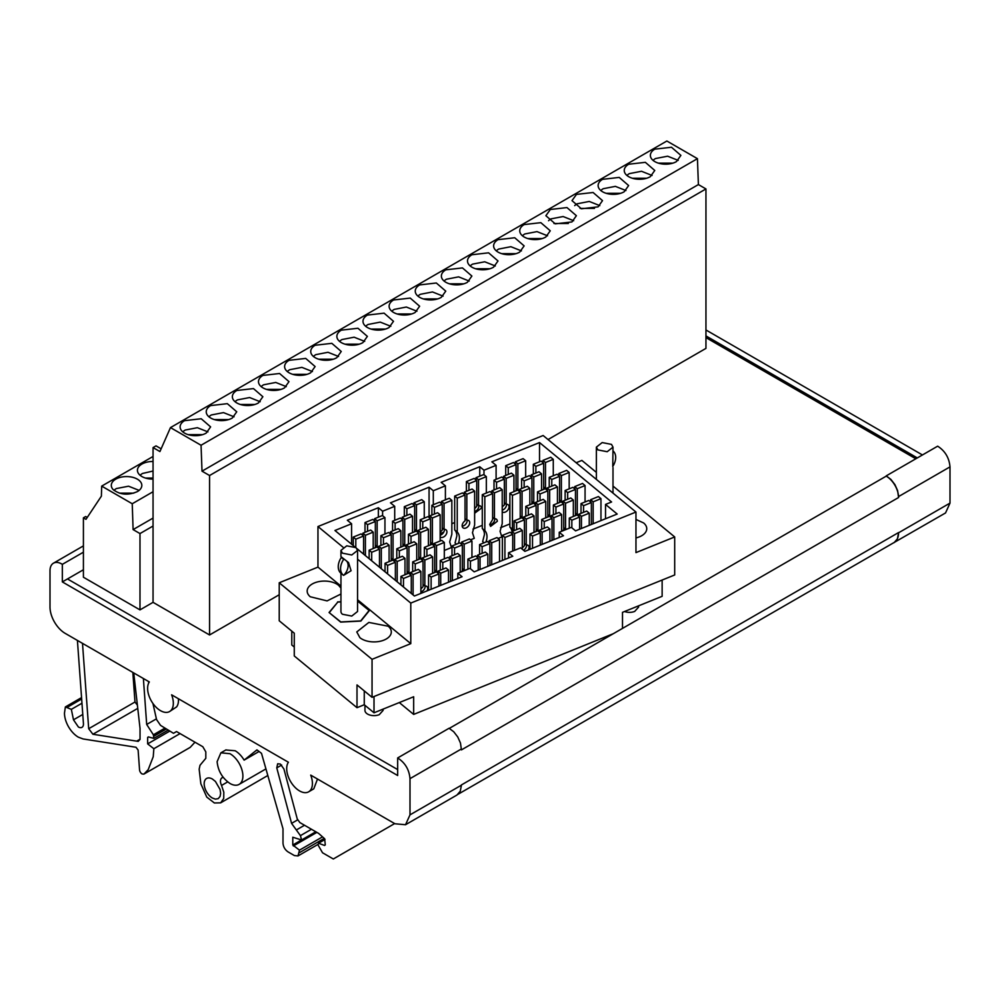 <?xml version="1.0" encoding="UTF-8"?>
<svg xmlns="http://www.w3.org/2000/svg" width="1000" height="1000" viewBox="0 0 1000 1000"><rect width="100%" height="100%" fill="white"/><g stroke="black" fill="none" stroke-linecap="round" stroke-linejoin="round"><path stroke-width="1.5" d="M676.425 161.612L680.888 155.387L671.475 147.25L654.85 149.15A15.263 8.812 0 0 0 650.375 155.387A15.263 8.812 0 0 0 659.8 163.525A15.263 8.812 0 0 0 676.425 161.612M284.538 387.863L289 381.637L279.587 373.5L262.962 375.412A15.263 8.812 0 0 0 258.488 381.637A15.263 8.812 0 0 0 267.913 389.775A15.263 8.812 0 0 0 284.538 387.863M415.163 312.45L419.637 306.225L410.213 298.075L393.587 299.988A15.263 8.812 0 0 0 389.113 306.225A15.263 8.812 0 0 0 398.537 314.363A15.263 8.812 0 0 0 415.163 312.45M336.788 357.7L341.25 351.475L331.838 343.338L315.212 345.238A15.263 8.812 0 0 0 310.738 351.475A15.263 8.812 0 0 0 320.163 359.613A15.263 8.812 0 0 0 336.788 357.7M362.912 342.612L367.375 336.388L357.962 328.25L341.337 330.163A15.263 8.812 0 0 0 336.863 336.388A15.263 8.812 0 0 0 346.287 344.525A15.263 8.812 0 0 0 362.912 342.612M310.663 372.788L315.125 366.55L305.712 358.413L289.088 360.325A15.263 8.812 0 0 0 284.613 366.55A15.263 8.812 0 0 0 294.037 374.688A15.263 8.812 0 0 0 310.663 372.788M467.413 282.288L471.887 276.05L462.463 267.913L445.838 269.825A15.263 8.812 0 0 0 441.375 276.05A15.263 8.812 0 0 0 450.788 284.188A15.263 8.812 0 0 0 467.413 282.288M389.038 327.537L393.5 321.3L384.087 313.163L367.463 315.075A15.263 8.812 0 0 0 362.987 321.3A15.263 8.812 0 0 0 372.413 329.438A15.263 8.812 0 0 0 389.038 327.537M493.55 267.2L498.013 260.963L488.6 252.825L471.962 254.737A15.263 8.812 0 0 0 467.5 260.963A15.263 8.812 0 0 0 476.912 269.113A15.263 8.812 0 0 0 493.55 267.2M598.05 206.863L602.513 200.637L593.1 192.5L576.462 194.4L572 200.637L581.413 208.775L598.05 206.863M545.8 237.025L550.262 230.8L540.85 222.662L524.212 224.575A15.263 8.812 0 0 0 519.75 230.8A15.263 8.812 0 0 0 529.163 238.938A15.263 8.812 0 0 0 545.8 237.025M571.925 221.95L576.388 215.712L566.975 207.575L550.337 209.488L545.875 215.712L555.288 223.85L571.925 221.95M519.675 252.113L524.138 245.888L514.725 237.75L498.088 239.65A15.263 8.812 0 0 0 493.625 245.888A15.263 8.812 0 0 0 503.038 254.025A15.263 8.812 0 0 0 519.675 252.113M441.287 297.362L445.763 291.137L436.337 283L419.712 284.9A15.263 8.812 0 0 0 415.25 291.137A15.263 8.812 0 0 0 424.663 299.275A15.263 8.812 0 0 0 441.287 297.362M258.412 402.95L262.875 396.725L253.463 388.587L236.838 390.487A15.263 8.812 0 0 0 232.362 396.725A15.263 8.812 0 0 0 241.788 404.862A15.263 8.812 0 0 0 258.412 402.95M650.3 176.7L654.762 170.463L645.35 162.325L628.725 164.237A15.263 8.812 0 0 0 624.25 170.463A15.263 8.812 0 0 0 633.675 178.6A15.263 8.812 0 0 0 650.3 176.7M624.175 191.775L628.638 185.55L619.225 177.413L602.587 179.325A15.263 8.812 0 0 0 598.125 185.55A15.263 8.812 0 0 0 607.55 193.688A15.263 8.812 0 0 0 624.175 191.775M232.288 418.038L236.75 411.8L227.338 403.663L210.712 405.575A15.263 8.812 0 0 0 206.238 411.8A15.263 8.812 0 0 0 215.662 419.938A15.263 8.812 0 0 0 232.288 418.038M206.163 433.113L210.625 426.887L201.213 418.75L184.587 420.662A15.263 8.812 0 0 0 180.113 426.887A15.263 8.812 0 0 0 189.537 435.025A15.263 8.812 0 0 0 206.163 433.113M153.05 461.488A15.263 8.812 0 0 0 141.9 464.075A15.263 8.812 0 0 0 137.425 470.3A15.263 8.812 0 0 0 139.275 474.5A15.263 8.812 0 0 0 153.05 479.1M139.975 481.188A15.263 8.812 0 0 0 115.775 479.15A15.263 8.812 0 0 0 111.3 485.387A15.263 8.812 0 0 0 113.15 489.575C120.05 494.875 128.125 495.562 137.35 491.613A15.263 8.812 0 0 0 141.825 485.387A15.263 8.812 0 0 0 139.975 481.188M469.188 281.05L458.625 276.863L446.475 279.212A14.363 8.287 0 0 0 444.062 281.05M625.938 190.55L615.375 186.363L603.225 188.713A14.363 8.287 0 0 0 600.825 190.55M153.05 471.037L142.525 473.462A14.363 8.287 0 0 0 140.125 475.3M652.075 175.475L641.5 171.275L629.35 173.625A14.363 8.287 0 0 0 626.95 175.475M286.312 386.637L275.75 382.45L263.587 384.8A14.363 8.287 0 0 0 261.188 386.637M573.688 220.725L563.125 216.537L550.975 218.875A14.363 8.287 0 0 0 548.575 220.725M260.188 401.725L249.625 397.537L237.463 399.888A14.363 8.287 0 0 0 235.062 401.725M390.812 326.3L380.25 322.113L368.1 324.462A14.363 8.287 0 0 0 365.688 326.3M495.312 265.975L484.75 261.788L472.6 264.125A14.363 8.287 0 0 0 470.2 265.975M312.438 371.55L301.875 367.362L289.713 369.712A14.363 8.287 0 0 0 287.312 371.55M234.062 416.8L223.487 412.612L211.337 414.963A14.363 8.287 0 0 0 208.938 416.812M547.562 235.8L537 231.612L524.85 233.962A14.363 8.287 0 0 0 522.45 235.8M139.125 490.387L128.55 486.2L116.4 488.55A14.363 8.287 0 0 0 114 490.387M678.2 160.387L667.625 156.2L655.475 158.55A14.363 8.287 0 0 0 653.075 160.387M443.062 296.137L432.5 291.95L420.35 294.3A14.363 8.287 0 0 0 417.938 296.137M364.688 341.388L354.125 337.2L341.975 339.55A14.363 8.287 0 0 0 339.562 341.388M207.938 431.887L197.362 427.7L185.212 430.05A14.363 8.287 0 0 0 182.812 431.887M521.438 250.888L510.875 246.7L498.725 249.05A14.363 8.287 0 0 0 496.325 250.888M599.812 205.637L589.25 201.45L577.1 203.8A14.363 8.287 0 0 0 574.7 205.637M416.938 311.225L406.375 307.038L394.225 309.387A14.363 8.287 0 0 0 391.812 311.225M338.562 356.475L328 352.287L315.837 354.637A14.363 8.287 0 0 0 313.438 356.475M377.463 547.463A4.612 3.088 129.5 0 0 377.488 547.075A4.612 3.088 129.5 0 0 377.463 546.65M375.337 545.188L377.15 546.675A4.612 3.088 129.5 0 1 378.75 546.875M416.788 531.575A4.612 3.088 129.5 0 0 416.812 531.188A4.612 3.088 129.5 0 0 416.775 530.75M414.663 529.288L416.475 530.788A4.612 3.088 129.5 0 1 418.075 530.975M393.363 560.575A4.612 3.088 129.5 0 0 393.375 560.188A4.612 3.088 129.5 0 0 393.35 559.75M391.238 558.288L393.05 559.788A4.612 3.088 129.5 0 1 394.65 559.975M432.688 544.675A4.612 3.088 129.5 0 0 432.7 544.288A4.612 3.088 129.5 0 0 432.675 543.85M430.55 542.388L432.375 543.888A4.612 3.088 129.5 0 1 433.975 544.075M409.25 573.675A4.612 3.088 129.5 0 0 409.275 573.288A4.612 3.088 129.5 0 0 409.25 572.85M407.125 571.388L408.938 572.888A4.612 3.088 129.5 0 1 410.538 573.075M427.05 590.9A4.612 3.088 129.5 0 0 427.713 588.488A4.612 3.088 129.5 0 0 426.863 586.462A4.612 3.088 129.5 0 0 424.837 586L423.025 584.5M420.875 591.862A4.612 3.088 129.5 0 0 425.163 586.4A4.612 3.088 129.5 0 0 425.138 585.962M462.337 568.6L464.162 570.1A4.612 3.088 129.5 0 1 465.45 570.163M440.163 536.962A4.612 3.088 129.5 0 0 440.2 536.987A4.612 3.088 129.5 0 0 444.4 536.475A4.612 3.088 129.5 0 0 446.925 531.9A4.612 3.088 129.5 0 0 446.075 529.862A4.612 3.088 129.5 0 0 444.05 529.4L442.225 527.9M440.163 535.25A4.612 3.088 129.5 0 0 444.375 529.8A4.612 3.088 129.5 0 0 444.35 529.362M405.05 546A4.612 3.088 129.5 0 0 405.062 545.7A4.612 3.088 129.5 0 0 405.025 545.262M402.912 543.8L404.725 545.3A4.612 3.088 129.5 0 1 406.4 545.525M420.938 559.113A4.612 3.088 129.5 0 0 420.95 558.8A4.612 3.088 129.5 0 0 420.925 558.375M418.8 556.9L420.625 558.4A4.612 3.088 129.5 0 1 422.287 558.625M436.838 572.212A4.612 3.088 129.5 0 0 436.85 571.912A4.612 3.088 129.5 0 0 436.825 571.475M434.7 570.013L436.512 571.512A4.612 3.088 129.5 0 1 438.188 571.737M456.488 544.175L455.05 542.987L456.85 535.925A14.775 9.887 129.5 0 0 454.688 529.913L457.238 532.013L457.238 498.162L465.025 495.012L465.025 520.925A4.612 3.088 129.5 0 0 462.15 525.75A4.612 3.088 129.5 0 0 463 527.775A4.612 3.088 129.5 0 0 467.2 527.263A4.612 3.088 129.5 0 0 469.712 522.688A4.612 3.088 129.5 0 0 468.875 520.65A4.612 3.088 129.5 0 0 466.838 520.188L465.025 518.688M462.175 526.175A4.612 3.088 129.5 0 0 467.175 520.588A4.612 3.088 129.5 0 0 467.15 520.15M458.325 543.425A14.775 9.887 129.5 0 0 459.4 538.025A14.775 9.887 129.5 0 0 457.238 532.013M502.225 511.812A4.612 3.088 129.5 0 0 502.312 511.887A4.612 3.088 129.5 0 0 506.525 511.362A4.612 3.088 129.5 0 0 509.038 506.788A4.612 3.088 129.5 0 0 508.188 504.75A4.612 3.088 129.5 0 0 506.163 504.288L504.35 502.8M502.225 510.163A4.612 3.088 129.5 0 0 506.5 504.688A4.612 3.088 129.5 0 0 506.463 504.263M545.8 489.162A4.612 3.088 129.5 0 0 545.812 488.8A4.612 3.088 129.5 0 0 545.788 488.363M543.663 486.9L545.487 488.4A4.612 3.088 129.5 0 1 547.112 488.6M522.375 518.162A4.612 3.088 129.5 0 0 522.388 517.8A4.612 3.088 129.5 0 0 522.362 517.362M520.237 515.9L522.062 517.4A4.612 3.088 129.5 0 1 523.688 517.6M509.9 527.125L512.45 529.212L512.45 495.375L520.237 492.225L517.7 490.125L509.9 493.275L509.9 527.125A14.775 9.887 129.5 0 1 511.975 531.712M513.612 530.837A14.775 9.887 129.5 0 0 512.45 529.212M561.688 502.262A4.612 3.088 129.5 0 0 561.712 501.9A4.612 3.088 129.5 0 0 561.688 501.463M559.562 500L561.375 501.5A4.612 3.088 129.5 0 1 563 501.7M538.263 531.263A4.612 3.088 129.5 0 0 538.288 530.9A4.612 3.088 129.5 0 0 538.263 530.462M536.138 529L537.95 530.5A4.612 3.088 129.5 0 1 539.575 530.7M577.587 515.363A4.612 3.088 129.5 0 0 577.6 515.013A4.612 3.088 129.5 0 0 577.575 514.575M575.462 513.112L577.275 514.6A4.612 3.088 129.5 0 1 578.9 514.812M474.637 513.225L481.413 508.188A4.612 3.088 129.5 0 0 480.575 506.15A4.612 3.088 129.5 0 0 478.537 505.688L476.725 504.2M474.637 511.55A4.612 3.088 129.5 0 0 478.875 506.087A4.612 3.088 129.5 0 0 478.85 505.662M518.188 490.525A4.612 3.088 129.5 0 0 518.2 490.2A4.612 3.088 129.5 0 0 518.175 489.762M516.05 488.3L517.863 489.8A4.612 3.088 129.5 0 1 519.513 490.012M484.087 542.775L482.65 541.6L484.45 534.538A14.775 9.887 129.5 0 0 482.287 528.525L484.825 530.625L484.825 496.775L492.625 493.625L492.625 519.525L489.75 524.35L490.588 526.388L497.312 521.3A4.612 3.088 129.5 0 0 496.463 519.263A4.612 3.088 129.5 0 0 494.438 518.8L492.625 517.3M489.775 524.788A4.612 3.088 129.5 0 0 494.775 519.2A4.612 3.088 129.5 0 0 494.738 518.763M485.913 542.038A14.775 9.887 129.5 0 0 486.987 536.625A14.775 9.887 129.5 0 0 484.825 530.625M534.075 503.638A4.612 3.088 129.5 0 0 534.087 503.3A4.612 3.088 129.5 0 0 534.062 502.863M531.938 501.4L533.763 502.9A4.612 3.088 129.5 0 1 535.413 503.113M549.975 516.737A4.612 3.088 129.5 0 0 549.987 516.413A4.612 3.088 129.5 0 0 549.963 515.975M547.837 514.513L549.65 516A4.612 3.088 129.5 0 1 551.3 516.225M528.438 549.913L529.1 547.5A4.612 3.088 129.5 0 0 528.25 545.475A4.612 3.088 129.5 0 0 526.225 545.013L524.412 543.513M523.587 550.288A4.612 3.088 129.5 0 0 526.562 545.413A4.612 3.088 129.5 0 0 526.525 544.975M563.725 527.612L565.55 529.113A4.612 3.088 129.5 0 1 566.838 529.175M341.163 573.413A14.875 9.95 -50.5 0 1 340.962 573.263L340.938 611.5A8.312 4.8 -0 0 0 342.438 614.25L351.75 616.075L357.55 611.5L357.562 550.413L356.05 547.65L346.75 545.825L340.938 550.413L342.438 553.162L351.75 554.987L357.55 550.413M340.938 550.413L340.938 556.575L348.537 562.587L351.087 570.737L343.812 575.212A11.45 7.662 129.5 0 0 346.85 561.375M611.5 444.387L602.188 442.562L596.375 447.137L597.875 449.9L607.188 451.725L613 447.137L611.5 444.387M340.938 594.025L327.1 600.9L310.3 596.775A17.275 9.975 -0 0 1 307.175 591.05A17.275 9.975 -0 0 1 319.25 581.538A17.275 9.975 -0 0 1 338.6 585.337L340.938 588.075M359.888 637.663A17.275 9.975 -0 0 0 379.237 641.45A17.275 9.975 -0 0 0 391.312 631.938A17.275 9.975 -0 0 0 388.188 626.225L368.85 622.425L356.775 631.938L359.888 637.663M635.962 537.925A17.275 9.975 -0 0 0 646.75 528.675A17.275 9.975 -0 0 0 643.625 522.962L635.962 519.438M624.538 611.512A9.087 5.25 0 0 0 634.7 611.413L638.575 607.112L638.575 605.837M364.95 705.312L364.95 710.375A9.087 5.25 0 0 0 369.837 715.037A9.087 5.25 0 0 0 379.25 714.675L383.125 710.375L383.125 709.1M62.337 564.35A16.65 9.613 -120 0 0 61.775 564A16.65 9.613 -120 0 0 53.45 563.188A16.65 9.613 -120 0 0 50 570.8L50 607.013A21.538 12.438 -120 0 0 64.963 633.237L149.338 681.95A18.188 10.5 -120 0 0 160.475 710.65A18.188 10.5 -120 0 0 169.575 711.55A18.188 10.5 -120 0 0 171.612 694.812L288.4 762.237A18.188 10.5 -120 0 0 299.55 790.913A18.188 10.5 -120 0 0 308.65 791.812A18.188 10.5 -120 0 0 310.712 775.113L394.988 823.775L405.538 824.725L410 814.862L410 778.65C409.212 769.625 405.1 762.725 397.663 757.95L397.663 775.512L62.337 581.912L62.337 564.35L83.413 552.188M209.375 795.625A11.638 6.713 -120 0 0 212.413 798.05L215.438 799.125L218.225 798.625L220.062 796.462L220.637 793.3L220.062 789.463L215.438 781.462L212.413 779.038A11.638 6.713 -120 0 0 209.375 777.962A11.638 6.713 -120 0 0 206.588 778.462A11.638 6.713 -120 0 0 204.762 780.625A11.638 6.713 -120 0 0 204.175 783.787A11.638 6.713 -120 0 0 204.762 787.625A11.638 6.713 -120 0 0 209.375 795.625M259.062 751.488L244.112 760.125A18.225 10.525 -120 0 0 235.138 750.75L225.825 749.963M242.887 775.537A18.225 10.525 -120 0 0 230 753.713L220.888 752.812L217.113 761.663C218.062 770.975 222.362 778.25 230 783.487A18.225 10.525 -120 0 0 239.112 784.388A18.225 10.525 -120 0 0 242.887 775.537M81.562 697.588L65.375 706.938L64.475 713.1A19.663 11.35 -120 0 0 78.388 737.188L83.138 738.962L136 747.262L138.112 750.037L139.55 769.825A3.588 2.075 -120 0 0 142.075 773.95L143.863 774.125L190.15 747.412L194.988 742.2M65.375 706.938L71.338 709.35L73.487 719.812L78.388 726.988A7.175 4.138 -120 0 0 81.975 727.337A7.175 4.138 -120 0 0 83.438 723.538L77.412 640.425M397.663 769.575L67.487 578.95L62.337 581.912M915.825 458.787L705.95 337.612M705.95 335.913L917.3 457.925M458.062 794.262L894.05 542.537A21.825 12.6 -120 0 0 898.575 532.788A21.825 12.6 -120 0 0 898.575 532.55L461.425 784.938A21.825 12.6 -120 0 1 461.425 785.175L460.288 791.188L456.962 795.025M397.663 757.95L449.087 728.25L453.762 731.787L457.775 737L460.475 743.05L461.425 749.9L898.575 497.512L897.625 490.662L894.925 484.625L890.9 479.412L886.225 475.875L937.663 446.175C945.1 450.962 949.212 457.863 950 466.875L898.575 496.575M892.9 543.2L945.537 512.95L950 503.1L950 466.875M898.575 497.512A17.45 10.075 -120 0 0 886.225 476.138L449.325 728.375M83.413 569.75L67.487 578.95M152.925 703.45L156.562 719.562L160.55 725.387L173.487 733.3L176.525 731.55L202.838 746.737L205.812 751.888L205.812 758.312L200.012 765.275L199.163 769.2L200.85 783.787L206.775 797.1L214.387 802.975L220.662 802.837L267.812 775.5M137.4 705.163L134.987 702L132.838 672.425M244.112 760.125L256.938 749.875L261.5 753.337L283 828.775L283 843.125C283.3 846.862 284.988 849.788 288.075 851.912L294.413 855.575L298 855.938L299.488 850.163L322.525 836.862M168.062 730.175L153.85 738.388L153.375 734.8L146.688 724.463L143.387 678.512M148.412 681.413L148.737 682.987M220.662 802.837L223.713 798.45L223.812 792.225L221.55 785.438C220.062 782.087 220.087 779.638 221.637 778.075L222.963 777.013M304.513 825.25L296.337 829.975L300.425 835.638L301.588 839.975L292.787 837.237L292.787 845L299.488 850.163M296.337 829.975L291.575 823.363L276.775 767.875L277.663 763.775L280.35 764.05L283.925 769L297.25 818.938L299.875 822.575L318.625 833.4L324.637 838.737L325.275 844.887L324.562 845.462L318.562 843.225L318.012 844.938L322.525 852.763L333.312 858.988L394.65 823.575M308.65 791.812L313.788 788.838L317.5 779.038M169.575 711.55L176.588 706.912A18.188 10.5 -120 0 0 178.412 698.737M82.5 643.363L88.7 728.713L92.912 734.262L138.212 741.375L140.037 739.412L140.037 728.438L133.737 672.938M190.287 747.312L144 774.038L148.2 769.663L153.238 756.7L153.85 748.725L147.65 743.888L147.65 737.475L148.287 736.9L153.85 738.388M292.787 845L301.537 839.95M293.325 845.975L316.863 832.387M301.588 839.975L315.8 831.762M318.562 843.225L325.012 839.5M153.85 736.25L166.213 729.1M71.338 709.35L81.962 703.225M169.737 731.137L147.65 743.888M147.65 737.475L148.55 736.963M180.075 733.587L153.85 748.725M146.688 724.463L156.3 718.913M153.375 734.8L164.725 728.238M92.912 734.262L137.762 708.375M88.7 728.713L134.987 702M894.112 542.65L897.438 538.8L898.575 532.788L950 503.1M922.45 454.963L705.95 329.975M279.225 594.75L209.562 634.975L153.05 602.337L139.987 609.888L83.413 577.225L83.413 517.837L85.988 519.325L101.388 496.15L101.688 486.112L153.05 456.463M209.562 634.975L209.562 475.525L202.013 471.163L201.05 445.25L697.438 158.663L698.4 184.575L705.95 188.938L705.95 348.387L548.05 439.55M399.3 702.562L413.663 714.412L613.337 633.688M605.525 518.75L605.525 504.425L617.188 514.038L575.562 530.862L571.325 527.362L559.225 532.263L563.462 535.75L524.875 551.35L520.638 547.863L508.525 552.75L512.762 556.25L474.175 571.85L469.938 568.35L457.837 573.25L462.075 576.737L414.4 596.013L357 548.675M351.575 544.212L351.575 523.75L334.938 530.487L354.712 546.788M291.788 631.138L291.788 644.987L294.275 647.038M340.938 586.05L317.962 567.112L279.225 582.775L279.225 620.788L294.275 633.188L294.275 655.962L357 707.688L364.263 704.75L364.263 690.9M364.263 704.75L374.012 712.788L413.663 696.762L413.663 714.412M374.012 696.525L374.012 712.788M622.5 628.4L622.5 612.337L662.138 596.312L662.138 580.05M451.838 523.725L454.688 522.562M443.713 532.212L440.163 533.65M444.312 550.45L451.475 547.55L449.675 541.95L451.838 534.188L451.838 500.35L444.05 503.5L444.05 529.4M460.9 543.75L461.613 543.462M470.513 539.862L474.275 538.337L472.475 532.737L474.637 524.975L474.637 491.138L466.838 494.288L466.838 520.188M500.575 527.712L509.9 523.938M472.975 529.1L482.287 525.337M488.475 542.362L489.188 542.075M498.088 538.475L501.875 536.95L500.062 531.337L502.225 523.587L502.225 489.738L494.438 492.887L494.438 518.8M357 707.688L357 684.912L372.05 697.312L372.05 659.312L279.225 582.775M372.05 697.312L674.7 574.963L674.7 536.95L613 486.075M596.375 472.375L581.888 460.425L576.163 462.738M539.525 461.775L539.525 442.562L611.575 501.975L605.525 504.425M351.575 523.75L347.337 520.262L378.363 507.725L378.363 517.163M378.363 507.725L382.6 511.213L394.712 506.325L390.475 502.825L429.062 487.225L429.062 517.487M429.062 487.225L433.3 490.725L445.4 485.825L441.163 482.337L479.75 466.737L479.75 476.175M479.75 466.737L483.988 470.225L496.1 465.337L491.863 461.838L539.525 442.562M674.7 536.95L635.962 552.612L635.962 512.038L543.138 435.513L317.962 526.538L343.038 547.212M357.812 601.175L369.438 610.475L360.863 621.075L340.675 622.1L329.062 612.513L337.625 602.288M337.625 601.912L340.938 601.75M317.962 567.112L317.962 526.538M357.562 559.175L410.788 603.075L410.788 643.65L357.562 599.763M635.962 512.038L410.788 603.075M410.788 643.65L372.05 659.312M394.712 520.325L394.712 506.325M382.6 515.688L382.6 511.213M445.4 499.825L445.4 485.825M433.3 504.725L433.3 490.725M496.1 479.338L496.1 465.337M483.988 474.7L483.988 470.225M457.837 578.45L457.837 573.25M508.525 557.962L508.525 552.75M559.225 537.463L559.225 532.263M613 450.9A14.875 9.95 129.5 0 1 612.775 466.475L613 447.137M343.812 559.45L341.475 557.525M343.488 559.575A14.875 9.95 129.5 0 0 343.3 575.188A14.875 9.95 129.5 0 0 343.488 575.337L343.812 575.212M343.3 575.188L340.962 573.263A14.875 9.95 -50.5 0 1 341.163 557.65M329.375 612.775L340.812 621.938L360.688 620.925L369.113 610.487L357.562 601.062M340.938 601.912L337.8 602.062L329.375 612.5M571.838 527.775L571.838 520.2L579.625 517.05L577.087 514.95L569.288 518.1L569.288 528.188M569.288 518.1L571.838 520.2M579.625 529.212L579.625 517.05M578.9 514.212L581.438 516.312L589.237 513.162L586.688 511.062L578.9 514.212L578.9 516.45M581.438 516.312L581.438 528.488M589.237 513.162L589.237 525.337M583.562 512.337L583.562 505.688L591.35 502.537L588.812 500.45L581.013 503.6L581.013 513.362M590.625 499.712L593.162 501.812L600.962 498.663L598.413 496.562L590.625 499.712L590.625 501.938M581.013 503.6L583.562 505.688M600.962 498.663L600.962 520.588M593.162 501.812L593.162 523.75M591.35 524.475L591.35 502.537M470.438 568.763L470.438 561.188L478.237 558.038L475.688 555.938L467.9 559.087L467.9 569.175M477.512 555.2L480.05 557.3L487.85 554.15L485.3 552.05L477.512 555.2L477.512 557.438M467.9 559.087L470.438 561.188M487.85 554.15L487.85 566.325M480.05 557.3L480.05 569.475M478.237 570.2L478.237 558.038M403.475 587L403.475 578.488L411.275 575.337L408.725 573.237L400.938 576.4L400.938 584.9M410.538 572.513L413.088 574.612L420.875 571.45L418.338 569.362L410.538 572.513L410.538 574.738M400.938 576.4L403.475 578.488M420.875 571.45L420.875 593.387M413.088 574.612L413.088 594.925M411.275 593.425L411.275 575.337M555.938 513.737L555.938 507.088L563.725 503.938L561.188 501.85L553.4 505L553.4 514.763M563 501.112L565.55 503.212L573.337 500.062L570.8 497.962L563 501.112L563 503.338M553.4 505L555.938 507.088M563.725 503.938L563.725 529.85A4.612 3.088 129.5 0 0 562.438 530.962M573.337 500.062L573.337 516.462M565.55 503.212L565.55 529.113M516.613 529.625L516.613 522.987L524.412 519.837L521.862 517.737L514.075 520.887L514.075 530.662M523.688 517.013L526.225 519.1L534.025 515.95L531.475 513.85L523.688 517.013L523.688 519.237M514.075 520.887L516.613 522.987M524.412 519.837L524.412 545.737L522.312 547.95M534.025 515.95L534.025 532.362M526.225 519.1L526.225 545.013M540.037 500.625L540.037 493.988L547.837 490.838L545.288 488.738L537.5 491.887L537.5 501.65M547.112 488L549.65 490.1L557.45 486.95L554.9 484.85L547.112 488L547.112 490.238M537.5 491.887L540.037 493.988M547.837 490.838L547.837 516.737A4.612 3.088 129.5 0 0 547.1 517.312M557.45 486.95L557.45 503.363M549.65 490.1L549.65 516M524.15 487.525L524.15 480.887L531.938 477.725L529.4 475.637L521.6 478.787L521.6 488.55M531.213 474.9L533.763 477L541.55 473.85L539.012 471.75L531.213 474.9L531.213 477.137M521.6 478.787L524.15 480.887M531.938 477.725L531.938 503.638A4.612 3.088 129.5 0 0 531.2 504.2M541.55 473.85L541.55 490.25M533.763 477L533.763 502.9M492.625 493.625L490.075 491.525L482.287 494.675L482.287 528.525M502.225 489.738L499.688 487.65L491.9 490.8L491.9 493.025M482.287 494.675L484.825 496.775M491.9 490.8L494.438 492.887M508.25 474.412L508.25 467.775L516.05 464.625L513.5 462.525L505.712 465.675L505.712 475.45M515.325 461.8L517.863 463.888L525.662 460.737L523.112 458.65L515.325 461.8L515.325 464.025M505.712 465.675L508.25 467.775M516.05 464.625L516.05 490.525A4.612 3.088 129.5 0 0 515.3 491.1M525.662 460.737L525.662 477.15M517.863 463.888L517.863 489.8M468.938 490.312L468.938 483.675L476.725 480.525L474.188 478.425L466.388 481.575L466.388 491.337M476 477.688L478.537 479.787L486.337 476.637L483.787 474.538L476 477.688L476 479.925M466.388 481.575L468.938 483.675M476.725 480.525L476.725 506.425L474.637 508.638M486.337 476.637L486.337 493.038M478.537 479.787L478.537 505.688M544.237 528.225L544.237 521.587L552.025 518.438L549.487 516.337L541.688 519.487L541.688 529.263M551.3 515.612L553.85 517.7L561.638 514.55L559.1 512.45L551.3 515.612L551.3 517.837M541.688 519.487L544.237 521.587M561.638 514.55L561.638 531.287M553.85 517.7L553.85 539.637M552.025 540.375L552.025 518.438M504.913 559.425L504.913 537.487L512.712 534.338L510.163 532.238L502.375 535.388L502.375 560.45M511.975 531.5L514.525 533.6L522.312 530.45L519.775 528.35L511.975 531.5L511.975 533.737M502.375 535.388L504.913 537.487M522.312 530.45L522.312 549.25M514.525 533.6L514.525 550.325M512.712 551.062L512.712 534.338M567.663 499.225L567.663 492.587L575.462 489.438L572.913 487.337L565.125 490.487L565.125 500.25M574.725 486.6L577.275 488.7L585.062 485.55L582.525 483.45L574.725 486.6L574.725 488.837M565.125 490.487L567.663 492.587M575.462 489.438L575.462 515.337L574.712 515.913M585.062 485.55L585.062 501.962M577.275 488.7L577.275 514.6M528.337 515.125L528.337 508.488L536.138 505.337L533.587 503.237L525.8 506.388L525.8 516.15M535.413 502.5L537.95 504.6L545.75 501.45L543.2 499.35L535.413 502.5L535.413 504.738M525.8 506.388L528.337 508.488M536.138 505.337L536.138 531.237L535.388 531.8M545.75 501.45L545.75 517.85M537.95 504.6L537.95 530.5M551.775 486.125L551.775 479.487L559.562 476.325L557.025 474.237L549.225 477.388L549.225 487.15M558.837 473.5L561.375 475.6L569.175 472.45L566.625 470.35L558.837 473.5L558.837 475.737M549.225 477.388L551.775 479.487M559.562 476.325L559.562 502.238L558.825 502.8M569.175 472.45L569.175 488.85M561.375 475.6L561.375 501.5M519.513 489.4L522.062 491.488L529.85 488.338L527.312 486.25L519.513 489.4L519.513 491.625M509.9 493.275L512.45 495.375M520.237 492.225L520.237 518.125L519.5 518.7M529.85 488.338L529.85 504.75M522.062 491.488L522.062 517.4M535.875 473.013L535.875 466.375L543.663 463.225L541.125 461.125L533.337 464.275L533.337 474.05M542.938 460.4L545.487 462.488L553.275 459.338L550.737 457.25L542.938 460.4L542.938 462.625M533.337 464.275L535.875 466.375M543.663 463.225L543.663 489.125A4.612 3.088 129.5 0 0 542.925 489.7M553.275 459.338L553.275 475.75M545.487 462.488L545.487 488.4M496.55 488.913L496.55 482.275L504.35 479.125L501.8 477.025L494.012 480.175L494.012 489.938M503.625 476.287L506.163 478.387L513.95 475.238L511.413 473.137L503.625 476.287L503.625 478.525M494.012 480.175L496.55 482.275M504.35 479.125L504.35 505.025A4.612 3.088 129.5 0 0 502.225 507.275M513.95 475.238L513.95 491.637M506.163 478.387L506.163 504.288M465.025 495.012L462.488 492.925L454.688 496.075L454.688 529.913M474.637 491.138L472.088 489.038L464.3 492.188L464.3 494.412M454.688 496.075L457.238 498.162M464.3 492.188L466.838 494.288M387.587 573.9L387.587 565.388L395.375 562.238L392.837 560.138L385.037 563.288L385.037 571.8M394.65 559.4L397.188 561.5L404.988 558.35L402.438 556.25L394.65 559.4L394.65 561.638M385.037 563.288L387.587 565.388M404.988 558.35L404.988 574.763M397.188 561.5L397.188 581.825M395.375 580.325L395.375 562.238M371.688 560.788L371.688 552.275L379.487 549.125L376.938 547.038L369.15 550.188L369.15 558.7M378.75 546.3L381.3 548.4L389.087 545.25L386.55 543.15L378.75 546.3L378.75 548.525M369.15 550.188L371.688 552.275M389.087 545.25L389.087 561.65M381.3 548.4L381.3 568.713M379.487 567.212L379.487 549.125M355.8 547.45L355.8 539.175L363.587 536.025L361.05 533.925L353.25 537.075L353.25 545.588M362.863 533.2L365.4 535.288L373.2 532.137L370.65 530.037L362.863 533.2L362.863 535.425M353.25 537.075L355.8 539.175M373.2 532.137L373.2 548.55M365.4 535.288L365.4 555.612M363.587 554.113L363.587 536.025M442.8 569.237L442.8 562.6L450.588 559.45L448.05 557.35L440.25 560.5L440.25 570.262M449.862 556.613L452.413 558.713L460.2 555.562L457.663 553.462L449.862 556.613L449.862 558.85M440.25 560.5L442.8 562.6M460.2 555.562L460.2 572.288M452.413 558.713L452.413 580.65M450.588 581.388L450.588 559.45M426.9 556.125L426.9 549.487L434.7 546.337L432.15 544.237L424.363 547.388L424.363 557.163M433.975 543.513L436.512 545.6L444.312 542.45L441.763 540.363L433.975 543.513L433.975 545.737M424.363 547.388L426.9 549.487M434.7 546.337L434.7 572.238L433.95 572.812M444.312 542.45L444.312 558.862M436.512 545.6L436.512 571.512M411.012 543.025L411.012 536.388L418.8 533.237L416.262 531.138L408.462 534.288L408.462 544.05M418.075 530.4L420.625 532.5L428.413 529.35L425.875 527.25L418.075 530.4L418.075 532.638M408.462 534.288L411.012 536.388M418.8 533.237L418.8 559.138A4.612 3.088 129.5 0 0 418.062 559.7M428.413 529.35L428.413 545.75M420.625 532.5L420.625 558.4M395.112 529.925L395.112 523.275L402.912 520.125L400.363 518.038L392.575 521.188L392.575 530.95M402.188 517.3L404.725 519.4L412.525 516.25L409.975 514.15L402.188 517.3L402.188 519.525M392.575 521.188L395.112 523.275M402.912 520.125L402.912 546.038L402.163 546.6M412.525 516.25L412.525 532.65M404.725 519.4L404.725 545.3M482.125 553.337L482.125 546.7L489.913 543.55L487.375 541.45L479.575 544.6L479.575 554.362M489.188 540.712L491.725 542.812L499.525 539.663L496.975 537.562L489.188 540.712L489.188 542.95M479.575 544.6L482.125 546.7M499.525 539.663L499.525 561.6M491.725 542.812L491.725 564.75M489.913 565.487L489.913 543.55M434.438 514.025L434.438 507.388L442.225 504.237L439.688 502.137L431.9 505.288L431.9 515.05M451.838 500.35L449.3 498.25L441.5 501.4L441.5 503.638M431.9 505.288L434.438 507.388M442.225 504.237L442.225 530.138L440.163 532.3M441.5 501.4L444.05 503.5M431.125 589.25L431.125 577.075L438.913 573.925L436.375 571.838L428.575 574.987L428.575 590.275M438.188 571.1L440.725 573.2L448.525 570.05L445.975 567.95L438.188 571.1L438.188 573.325M428.575 574.987L431.125 577.075M448.525 570.05L448.525 582.212M440.725 573.2L440.725 585.363M438.913 586.1L438.913 573.925M454.55 554.725L454.55 548.075L462.337 544.925L459.8 542.837L452 545.988L452 555.75M461.613 542.1L464.162 544.2L471.95 541.05L469.412 538.95L461.613 542.1L461.613 544.325M452 545.988L454.55 548.075M462.337 544.925L462.337 570.837L461.05 571.95M471.95 541.05L471.95 557.45M464.162 544.2L464.162 570.1M415.225 570.612L415.225 563.975L423.025 560.825L420.475 558.725L412.688 561.875L412.688 571.65M422.287 558L424.837 560.087L432.625 556.938L430.087 554.85L422.287 558L422.287 560.225M412.688 561.875L415.225 563.975M423.025 560.825L423.025 586.725L420.875 589.025M432.625 556.938L432.625 573.35M424.837 560.087L424.837 586M399.338 557.513L399.338 550.875L407.125 547.725L404.588 545.625L396.788 548.775L396.788 558.538M406.4 544.888L408.938 546.987L416.737 543.837L414.188 541.737L406.4 544.888L406.4 547.125M396.788 548.775L399.338 550.875M407.125 547.725L407.125 573.625A4.612 3.088 129.5 0 0 406.388 574.188M416.737 543.837L416.737 560.237M408.938 546.987L408.938 572.888M422.762 528.513L422.762 521.875L430.55 518.725L428.013 516.625L420.213 519.775L420.213 529.538M429.825 515.887L432.375 517.987L440.163 514.837L437.625 512.737L429.825 515.887L429.825 518.125M420.213 519.775L422.762 521.875M430.55 518.725L430.55 544.625L429.812 545.188M440.163 514.837L440.163 541M432.375 517.987L432.375 543.888M383.438 544.4L383.438 537.762L391.238 534.612L388.688 532.513L380.9 535.662L380.9 545.438M390.5 531.788L393.05 533.875L400.838 530.725L398.3 528.638L390.5 531.788L390.5 534.012M380.9 535.662L383.438 537.762M391.238 534.612L391.238 560.513L390.487 561.087M400.838 530.725L400.838 547.137M393.05 533.875L393.05 559.788M406.863 515.4L406.863 508.762L414.663 505.613L412.113 503.512L404.325 506.662L404.325 516.438M413.938 502.788L416.475 504.875L424.263 501.725L421.725 499.637L413.938 502.788L413.938 505.012M404.325 506.662L406.863 508.762M414.663 505.613L414.663 531.512A4.612 3.088 129.5 0 0 413.913 532.087M424.263 501.725L424.263 518.138M416.475 504.875L416.475 530.788M367.55 531.3L367.55 524.663L375.337 521.512L372.8 519.412L365 522.562L365 532.325M374.613 518.675L377.15 520.775L384.95 517.625L382.4 515.525L374.613 518.675L374.613 520.913M365 522.562L367.55 524.663M375.337 521.512L375.337 547.413A4.612 3.088 129.5 0 0 374.6 547.975M384.95 517.625L384.95 534.025M377.15 520.775L377.15 546.675M532.513 548.263L532.513 536.087L540.3 532.938L537.762 530.85L529.963 534L529.963 549.288M539.575 530.112L542.125 532.212L549.913 529.062L547.375 526.962L539.575 530.112L539.575 532.337M529.963 534L532.513 536.087M549.913 529.062L549.913 541.225M542.125 532.212L542.125 544.375M540.3 545.112L540.3 532.938M318.8 359.237L333.2 359.237M397.175 313.988L411.575 313.988M580.062 208.4L594.462 208.4M501.675 253.65L516.087 253.65M188.175 434.65L202.575 434.65M344.925 344.15L359.325 344.15M423.3 298.9L437.7 298.9M658.438 163.15L672.837 163.15M119.362 493.15L133.763 493.15M527.8 238.562L542.212 238.562M214.3 419.575L228.7 419.575M292.675 374.325L307.075 374.325M475.55 268.738L489.95 268.738M371.05 329.075L385.45 329.075M240.425 404.487L254.825 404.487M553.938 223.487L568.337 223.487M266.55 389.4L280.95 389.4M632.312 178.238L646.712 178.238M145.488 478.062L153.05 478.062M606.188 193.312L620.588 193.312M449.425 283.812L463.825 283.812M83.413 517.837L85.675 516.525L87.238 517.438M161.125 448.812L156.025 445.863L153.05 447.587L153.05 602.337M153.05 518.088L133.1 529.6L139.987 533.575L153.05 526.025M101.688 486.112L132.238 503.75L153.05 491.737M132.238 503.75L133.1 529.6M201.05 445.25L170.475 427.6L159.925 451.55L153.05 447.587M170.475 427.6L666.862 141.012L697.438 158.663M202.013 471.163L698.4 184.575M139.987 533.575L139.987 609.888M209.562 475.525L705.95 188.938M461.425 748.95L410 778.65M461.425 785.175L410 814.862M324.225 838.363L299.488 852.65M300.425 835.638L311.462 829.262M67.525 707.15L81.662 698.988M297.838 819.75L291.575 823.363M73.487 719.812L82.775 714.45M223.125 777.212L221.637 778.075M227.675 781.9L221.55 785.438M281.663 765.062L276.775 767.875M136.7 741.137L140.037 739.212M257.188 750.062L255.463 751.05M596.375 479.4L596.375 447.137M265.938 768.9L239.112 784.388M318.225 844.262L298 855.938M226.025 749.85L220.888 752.812M405.538 824.725L456.975 795.025M83.413 545.887L53.45 563.188M613 493.113L613 467.562"/></g></svg>
